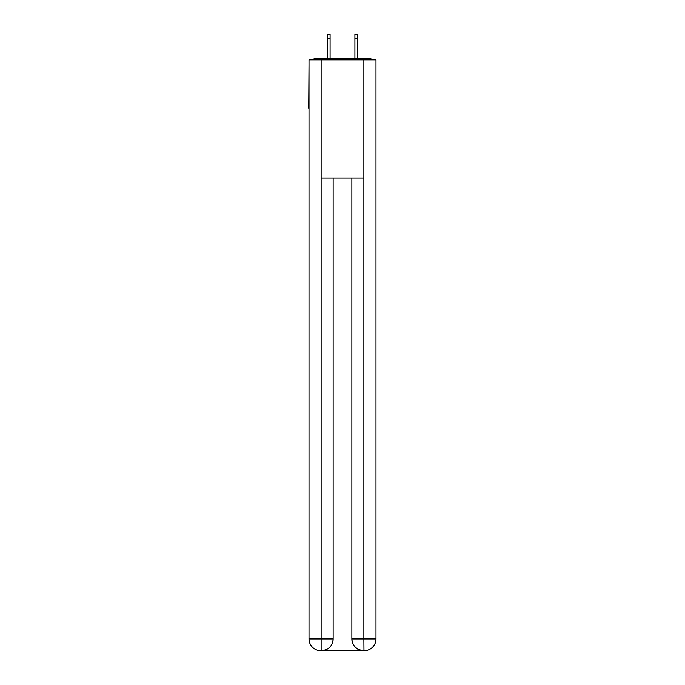 <?xml version="1.0" encoding="UTF-8"?>
<svg xmlns="http://www.w3.org/2000/svg" width="685" height="685" viewBox="0 0 685 685"><rect width="100%" height="100%" fill="white"/><g stroke="black" fill="none" stroke-linecap="round" stroke-linejoin="round"><path stroke-width="1.03" d="M375.988 64.972L375.988 149.476M309.012 108.11L309.012 149.476M308.721 108.11L309.012 64.972M372.571 59.852A2.954 2.954 0 0 0 370.371 58.867L314.629 58.867A2.954 2.954 0 0 0 312.428 59.852M370.371 58.867L357.861 58.867L370.371 58.867M327.139 58.867L314.629 58.867L327.139 58.867M320.837 650.75A11.816 11.816 0 0 1 309.012 638.934L333.141 638.934L333.141 178.031L333.141 638.934A11.816 11.816 0 0 1 321.325 650.75L320.837 650.75A11.816 11.816 0 0 1 309.012 638.934L309.012 59.852L321.128 59.852L321.128 178.031L363.872 178.031L363.872 59.852L321.128 59.852M363.872 59.852L375.988 59.852L375.988 638.934A11.816 11.816 0 0 1 364.163 650.75L363.675 650.75A11.816 11.816 0 0 1 351.859 638.934L351.859 178.031L351.859 638.934C352.458 645.895 356.397 649.834 363.675 650.75L321.325 650.75C328.637 649.988 332.576 646.049 333.141 638.934M351.859 638.934L363.872 638.934L363.966 650.75M321.128 178.031L321.128 650.75M330.093 38.685L327.533 38.685L327.533 34.25L330.093 34.25L330.093 58.867M327.533 38.685L327.533 58.867M357.467 34.25L357.467 38.685L354.907 38.685L354.907 34.25L357.467 34.25M354.907 58.867L354.907 38.685M357.467 58.867L357.467 38.685M363.872 178.031L363.872 638.934L375.988 638.934"/></g></svg>
